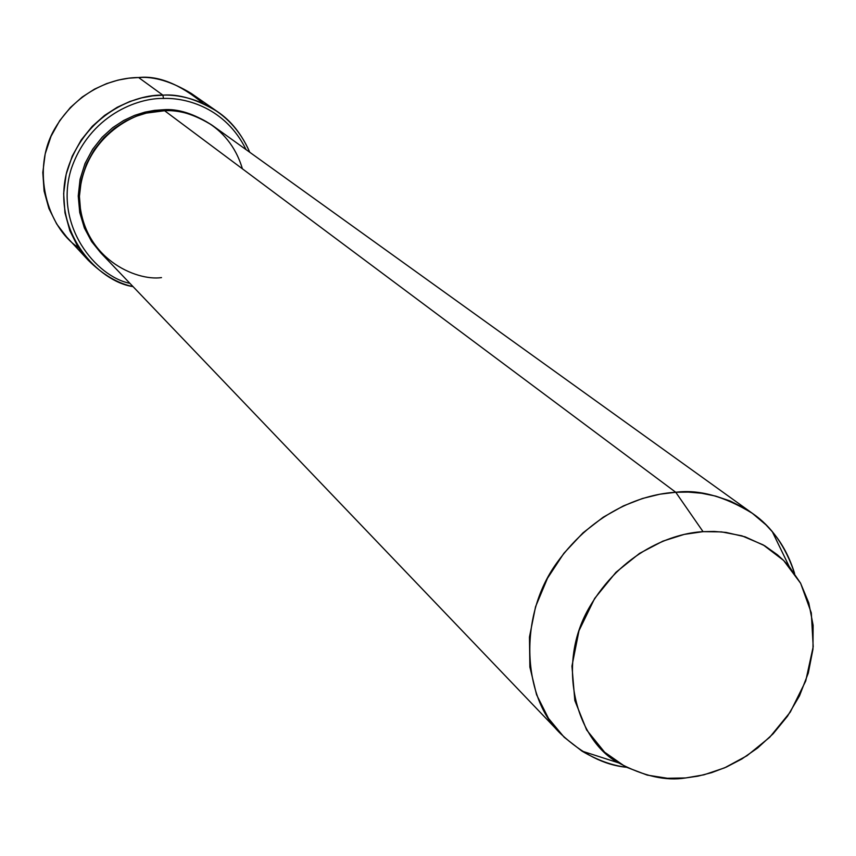 <?xml version="1.0" encoding="UTF-8"?>
<svg xmlns="http://www.w3.org/2000/svg" width="856" height="856" viewBox="0 0 856 856"><rect width="100%" height="100%" fill="white"/><g stroke="black" fill="none" stroke-linecap="round" stroke-linejoin="round"><path stroke-width="1.28" d="M217.328 111.547C230.96 120.6 241.767 134.167 249.738 152.261C230.018 106.016 186.918 94.021 162.886 95.155C178.883 93.828 197.03 99.296 217.328 111.547L191.337 93.475C171.66 81.588 154.08 76.28 138.608 77.532C158.189 75.382 179.792 84.081 203.428 103.608M163.496 98.461C186.212 97.541 225.684 107.942 246.068 149.618C225.684 107.942 186.212 97.541 163.496 98.461C138.351 97.691 89.398 115.036 71.069 169.435C53.939 225.791 96.129 276.659 129.909 283.336C96.129 276.659 53.939 225.791 71.069 169.435C89.398 115.036 138.351 97.691 163.496 98.461L162.886 95.155L163.496 98.461M675.759 492.275C698.913 489.247 724.497 496.287 752.51 513.418C771.588 526.472 785.626 546.513 794.625 573.563C789.585 557.181 782.17 543.271 772.38 531.822L765.949 524.824L752.114 513.129L744.88 508.411L730.2 501.017L715.637 496.095L701.567 493.249L688.224 492.093L675.759 492.275L703.054 531.662L714.161 531.448L726.048 532.421L745.062 536.808L764.676 545.743L777.409 554.774L783.465 560.306L789.2 566.522L800.531 583.107L808.792 602.934L813.125 625.308L812.975 649.115L808.299 673.041L799.525 695.778L787.477 716.237L773.171 733.742L757.656 747.973L741.81 759.005L726.316 767.094L711.625 772.658L698.015 776.146L685.592 777.954L703.9 774.83L724.593 767.853L747.02 755.72L769.705 737.284L790.291 712.074L805.721 681.012L813.2 646.687L811.306 612.885L800.67 583.353L783.647 560.477L763.199 544.887L741.917 535.824L721.555 531.897L703.054 531.662L684.265 534.39L662.865 541.153L639.571 553.361L615.956 572.3L594.653 598.451L578.988 630.712L571.947 666.129L574.825 700.518L586.638 729.975L604.646 752.221L625.693 766.923L647.168 775.087L667.402 778.265L685.592 777.954C665.936 781.196 643.616 776.167 618.62 762.878C578.014 741.703 555.073 667.637 588.596 608.702C621.488 551.232 673.651 533.042 703.054 531.662L675.759 492.275L659.965 494.19L642.428 498.502L623.35 505.928L603.245 517.185L582.979 532.871L563.858 553.318L547.487 578.26L535.556 606.722L529.457 637.035L529.875 667.07L536.562 694.719L548.493 718.398L564.147 737.219L581.909 751.076C597.188 760.096 611.997 765.489 626.346 767.254C604.283 765.146 582.465 754.04 560.905 733.967C522.695 698.207 517.827 616.416 556.828 562.874C594.867 509.812 645.146 493.923 675.759 492.275L164.609 110.734L675.759 492.275M752.51 513.418L212.502 125.511C194.654 114.426 178.69 109.504 164.609 110.734C186.48 109.226 228.723 122.429 242.387 168.793M163.282 109.75L163.314 110.777L163.282 109.75L154.508 110.371L144.899 112.147L134.563 115.389L123.713 120.45L112.725 127.64L102.142 137.217L92.662 149.212L85.054 163.41L80.068 179.279L78.238 195.992L79.736 212.556L84.38 228.006L91.624 241.585L100.741 252.841L91.624 241.585L84.38 228.006L79.736 212.556L78.238 195.992L80.068 179.279L85.054 163.41L92.662 149.212L102.142 137.217L112.725 127.64L123.713 120.45L134.563 115.389L144.899 112.147L163.282 109.75C177.556 108.477 193.724 113.559 211.796 125.008C193.724 113.559 177.556 108.477 163.282 109.75M161.506 277.59C136.682 281.335 81.309 258.64 79.405 197.062C82.518 135.141 139.432 108.145 164.609 110.734L146.28 113.12L135.976 116.341L125.158 121.349L114.201 128.486L103.629 137.976L94.128 149.875L86.467 163.978L81.384 179.749L79.415 196.399L80.764 212.951L85.236 228.445L92.33 242.098L101.34 253.462L560.905 733.967M78.377 247.544C47.005 227.043 30.752 169.424 54.891 128.518C78.442 88.414 116.32 77.511 138.608 77.532L162.886 95.155L138.608 77.532L128.817 78.185L118.096 80.1L106.572 83.631L94.481 89.152L82.208 97.028L70.363 107.524L59.685 120.696L51.018 136.339L45.186 153.898L42.8 172.495L44.105 191.07L48.92 208.532L56.699 224.015L66.661 236.984L88.179 260.203L77.917 246.817L69.903 230.831L64.96 212.78L63.654 193.584L66.158 174.346L72.214 156.166L81.213 139.967L92.277 126.314L104.55 115.442L117.251 107.268L129.77 101.532L141.689 97.862L152.764 95.851L162.886 95.155C136.553 94.128 84.059 113.431 66.768 171.863C51.274 232.318 98.729 281.838 133.022 286.6C117.871 283.497 102.923 274.69 88.179 260.203M789.2 566.522L772.38 531.822M618.62 762.878L581.909 751.076"/></g></svg>
